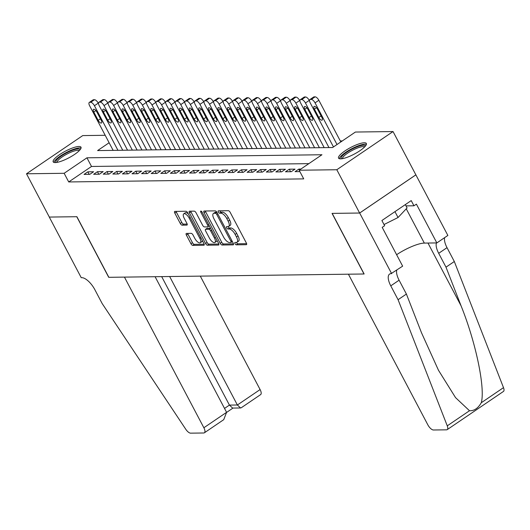 <?xml version="1.0" encoding="UTF-8"?>
<svg xmlns="http://www.w3.org/2000/svg" width="530" height="530" viewBox="0 0 530 530"><rect width="100%" height="100%" fill="white"/><g stroke="black" fill="none" stroke-linecap="round" stroke-linejoin="round"><path stroke-width="0.79" d="M235.002 243.641A1.385 0.57 -124.2 0 0 236.287 244.82L246.291 244.694A1.981 0.815 -124.2 0 0 246.51 244.628A1.981 0.815 -124.2 0 0 246.337 242.978L230.206 212.391A1.981 0.815 -124.2 0 0 228.37 210.702L218.367 210.834A1.385 0.57 -124.2 0 0 218.214 210.874A1.385 0.57 -124.2 0 0 218.333 212.026A1.385 0.57 -124.2 0 0 219.619 213.212L220.917 213.192A6.333 2.604 -124.2 0 1 226.794 218.592L228.138 221.143A6.333 2.604 -124.2 0 1 228.682 226.423A6.333 2.604 -124.2 0 1 227.993 226.621L226.701 226.635A1.385 0.57 -124.2 0 0 226.548 226.681A1.385 0.57 -124.2 0 0 226.668 227.834A1.385 0.57 -124.2 0 0 227.953 229.02L229.251 229A6.333 2.604 -124.2 0 1 235.128 234.399L236.473 236.95A6.333 2.604 -124.2 0 1 237.016 242.23A6.333 2.604 -124.2 0 1 236.327 242.429L235.035 242.442A1.385 0.57 -124.2 0 0 234.883 242.488A1.385 0.57 -124.2 0 0 235.002 243.641M236.433 242.422A1.385 0.57 -124.2 0 0 236.526 242.607A1.385 0.57 -124.2 0 0 237.811 243.793L246.622 243.674M219.764 210.814A1.385 0.57 -124.2 0 0 219.857 211A1.385 0.57 -124.2 0 0 221.143 212.179L222.434 212.159L220.917 213.192M228.099 226.615A1.385 0.57 -124.2 0 0 228.191 226.8A1.385 0.57 -124.2 0 0 229.477 227.986L230.769 227.966L229.251 229M78.944 146.472A15.721 3.756 152.2 0 1 80.997 147.188A15.721 3.756 152.2 0 1 71.822 156.171A15.721 3.756 152.2 0 1 55.233 162.571A15.721 3.756 152.2 0 1 53.179 161.855A15.721 3.756 152.2 0 1 62.361 152.872A15.721 3.756 152.2 0 1 78.944 146.472M364.309 142.755A15.721 3.756 152.2 0 1 366.363 143.478A15.721 3.756 152.2 0 1 357.18 152.461A15.721 3.756 152.2 0 1 340.598 158.861A15.721 3.756 152.2 0 1 338.544 158.139A15.721 3.756 152.2 0 1 347.72 149.155A15.721 3.756 152.2 0 1 364.309 142.755M186.447 233.405A1.981 0.815 -124.2 0 0 186.235 233.472A1.981 0.815 -124.2 0 0 186.401 235.121L190.932 243.701A1.981 0.815 -124.2 0 0 192.768 245.39L203.878 245.244A1.981 0.815 -124.2 0 0 204.09 245.185A1.981 0.815 -124.2 0 0 203.924 243.535L187.792 212.941A1.981 0.815 -124.2 0 0 185.957 211.251L174.847 211.397A1.981 0.815 -124.2 0 0 174.628 211.457A1.981 0.815 -124.2 0 0 174.801 213.106L180.266 223.474A1.981 0.815 -124.2 0 0 182.101 225.164L186.858 225.104A1.981 0.815 -124.2 0 0 187.077 225.038A1.981 0.815 -124.2 0 0 186.904 223.388L184.195 218.247A5.293 2.18 -124.2 0 1 183.738 213.835A5.293 2.18 -124.2 0 1 189.23 218.181L199.85 238.321A5.293 2.18 -124.2 0 1 200.307 242.733A5.293 2.18 -124.2 0 1 194.815 238.387L193.039 235.035A1.981 0.815 -124.2 0 0 191.204 233.346L186.447 233.405M391.63 273.632L359.671 213.027L332.191 213.385L364.143 273.99L348.415 274.195L427.842 424.841A6.049 2.491 -124.2 0 0 433.46 429.996L446.551 429.83A6.049 2.491 -124.2 0 0 447.207 429.638A6.049 2.491 -124.2 0 0 447.26 425.842L398.076 299.702L390.776 285.849A14.111 5.81 55.8 0 1 389.563 274.089A14.111 5.81 55.8 0 1 391.1 273.639L402.648 266.153L382.196 227.363L384.628 225.714L381.892 220.52L411.227 200.598L413.963 205.792L416.394 204.143L436.846 242.925L447.863 235.446L415.865 174.84L359.625 213.027L332.052 213.391L364.004 273.99L108.855 277.316L76.903 216.71L49.323 217.068L26.5 173.78L82.74 135.587L105.192 135.296M359.625 213.027L336.802 169.739L299.152 170.229L321.955 154.747L86.947 157.807L64.15 173.29L26.5 173.78M308.864 163.637L91.511 166.466L68.715 181.949L303.716 178.888L299.152 170.229M68.715 181.949L64.15 173.29M220.208 243.323A1.981 0.815 -124.2 0 0 222.05 245.006L233.16 244.867A1.981 0.815 -124.2 0 0 233.372 244.8A1.981 0.815 -124.2 0 0 233.207 243.151L217.075 212.556A1.981 0.815 -124.2 0 0 215.233 210.874L204.13 211.013A1.981 0.815 -124.2 0 0 203.911 211.079A1.981 0.815 -124.2 0 0 204.083 212.729L220.208 243.323L221.732 242.29A1.981 0.815 -124.2 0 0 223.567 243.979L233.485 243.846M218.519 245.052L207.409 245.198A1.981 0.815 -124.2 0 1 205.567 243.515L189.442 212.921A1.981 0.815 -124.2 0 1 189.27 211.271A1.981 0.815 -124.2 0 1 189.488 211.205L194.238 211.145A1.981 0.815 -124.2 0 1 196.08 212.835L202.619 225.237A1.981 0.815 -124.2 0 0 204.454 226.926L207.614 226.886A1.981 0.815 -124.2 0 0 207.826 226.82A1.981 0.815 -124.2 0 0 207.654 225.177L200.844 212.258A1.385 0.57 -124.2 0 1 200.724 211.099A1.385 0.57 -124.2 0 1 202.162 212.238L218.565 243.343A1.981 0.815 -124.2 0 1 218.731 244.993A1.981 0.815 -124.2 0 1 218.519 245.052L218.87 244.814M300.888 169.057L298.874 169.083L295.077 171.66L299.874 171.601M285.485 171.786L291.235 171.713L295.038 169.13L289.281 169.202L285.485 171.786M275.892 171.912L281.649 171.839L285.445 169.255L279.688 169.328L275.892 171.912M266.298 172.038L272.056 171.958L275.852 169.381L270.101 169.454L266.298 172.038M256.706 172.164L262.463 172.084L266.259 169.507L260.508 169.58L256.706 172.164M247.112 172.283L252.87 172.21L256.672 169.633L250.915 169.706L247.112 172.283M237.519 172.409L243.277 172.336L247.079 169.752L241.322 169.832L237.519 172.409M227.933 172.535L233.684 172.462L237.486 169.878L231.729 169.958L227.933 172.535M218.34 172.661L224.091 172.588L227.893 170.004L222.136 170.077L218.34 172.661M208.747 172.787L214.504 172.707L218.3 170.13L212.543 170.203L208.747 172.787M199.154 172.912L204.911 172.833L208.707 170.256L202.957 170.329L199.154 172.912M189.561 173.032L195.318 172.959L199.114 170.382L193.364 170.455L189.561 173.032M179.968 173.158L185.725 173.085L189.528 170.501L183.771 170.581L179.968 173.158M170.375 173.284L176.132 173.211L179.935 170.627L174.178 170.706L170.375 173.284M160.789 173.409L166.539 173.336L170.342 170.753L164.585 170.826L160.789 173.409M151.196 173.535L156.946 173.456L160.749 170.879L154.992 170.952L151.196 173.535M141.603 173.661L147.36 173.582L151.156 171.005L145.399 171.077L141.603 173.661M132.01 173.78L137.767 173.707L141.563 171.13L135.812 171.203L132.01 173.78M122.417 173.906L128.174 173.833L131.97 171.25L126.219 171.329L122.417 173.906M112.824 174.032L118.581 173.959L122.384 171.375L116.626 171.455L112.824 174.032M103.231 174.158L108.988 174.085L112.791 171.501L107.034 171.574L103.231 174.158M93.644 174.284L99.395 174.211L103.198 171.627L97.441 171.7L93.644 174.284M93.605 171.753L87.847 171.826L84.051 174.41L89.802 174.33L93.605 171.753M342.307 140.927L340.3 140.953M415.865 174.84L393.041 131.553L336.802 169.739M109.12 142.749L97.586 150.58L332.595 147.525L355.392 132.043L393.041 131.553M91.511 166.466L86.947 157.807M298.874 169.083L299.397 170.07M289.281 169.202L290.606 171.72M279.688 169.328L281.013 171.846M270.101 169.454L271.426 171.972M260.508 169.58L261.833 172.091M250.915 169.706L252.24 172.217M241.322 169.832L242.647 172.343M231.729 169.958L233.054 172.469M222.136 170.077L223.461 172.594M212.543 170.203L213.868 172.72M202.957 170.329L204.282 172.84M193.364 170.455L194.689 172.965M183.771 170.581L185.096 173.091M174.178 170.706L175.503 173.217M164.585 170.826L165.91 173.343M154.992 170.952L156.317 173.469M145.399 171.077L146.724 173.595M135.812 171.203L137.137 173.714M126.219 171.329L127.544 173.84M116.626 171.455L117.951 173.966M107.034 171.574L108.358 174.092M97.441 171.7L98.766 174.218M87.847 171.826L89.172 174.344M237.016 242.23L238.54 241.196A6.333 2.604 -124.2 0 0 237.996 235.916L236.473 236.95M230.769 227.966A6.333 2.604 -124.2 0 1 236.652 233.366L237.996 235.916M228.682 226.423L230.206 225.389A6.333 2.604 -124.2 0 0 229.662 220.109L228.138 221.143M222.434 212.159A6.333 2.604 -124.2 0 1 228.317 217.558L229.662 220.109M205.315 211A1.981 0.815 -124.2 0 0 205.6 211.695L221.732 242.29M230.868 242.501A1.385 0.57 -124.2 0 0 231.02 242.455A1.385 0.57 -124.2 0 0 230.901 241.302L216.744 214.445A1.385 0.57 -124.2 0 0 215.458 213.265L214.087 213.285A6.333 2.604 -124.2 0 0 213.398 213.484A6.333 2.604 -124.2 0 0 213.948 218.757L223.62 237.115A6.333 2.604 -124.2 0 0 229.503 242.515L230.868 242.501M213.398 213.484L214.922 212.451A6.333 2.604 -124.2 0 1 215.611 212.252L216.883 212.232M218.85 244.038L208.926 244.164L207.409 245.198M190.674 211.192A1.981 0.815 -124.2 0 0 190.959 211.887L207.091 242.482A1.981 0.815 -124.2 0 0 208.926 244.164M209.131 225.853A1.981 0.815 -124.2 0 0 209.317 225.806L207.826 226.82M209.41 238.116A5.293 2.18 -124.2 0 0 214.902 242.462A5.293 2.18 -124.2 0 0 214.445 238.049L210.702 230.954A1.981 0.815 -124.2 0 0 208.866 229.265L205.713 229.304A1.981 0.815 -124.2 0 0 205.494 229.371A1.981 0.815 -124.2 0 0 205.666 231.02L209.41 238.116M214.902 242.462L216.419 241.428A5.293 2.18 -124.2 0 0 216.922 240.229M210.615 228.271A1.981 0.815 -124.2 0 0 210.383 228.231L208.866 229.265M206.879 228.516A1.981 0.815 -124.2 0 1 207.018 228.337A1.981 0.815 -124.2 0 1 207.23 228.271L210.383 228.231M200.307 242.733L201.824 241.706A5.293 2.18 -124.2 0 0 202.327 240.507M188.329 213.954A5.293 2.18 -124.2 0 0 185.255 212.808L183.738 213.835M176.033 211.384A1.981 0.815 -124.2 0 0 176.318 212.079L181.783 222.448A1.981 0.815 -124.2 0 0 183.625 224.13L187.189 224.084M187.64 233.392A1.981 0.815 -124.2 0 0 187.925 234.088L192.45 242.667A1.981 0.815 -124.2 0 0 194.285 244.356L204.209 244.231M340.817 141.941L318.855 100.283A4.035 1.656 55.8 0 0 315.111 96.844L314.151 96.857A4.035 1.656 55.8 0 0 313.707 96.983L309.911 99.56A4.035 1.656 -124.2 0 0 310.255 102.926L333.463 146.936M309.911 99.56A4.035 1.656 -124.2 0 1 310.348 99.435L311.309 99.421A4.035 1.656 -124.2 0 1 315.052 102.86L337.014 144.518M314.409 109.147L318.788 117.455A3.226 1.325 -124.2 0 0 322.134 120.105A3.226 1.325 -124.2 0 0 321.856 117.415L317.477 109.107A3.226 1.325 -124.2 0 0 314.131 106.457A3.226 1.325 -124.2 0 0 314.409 109.147L316.523 107.709M341.38 158.814A13.608 3.253 152.2 0 1 345.745 152.951A13.608 3.253 152.2 0 1 358.83 146.201A13.608 3.253 152.2 0 1 365.309 146.194M364.607 146.962A12.601 3.008 -27.8 0 0 358.87 147.512A12.601 3.008 -27.8 0 0 342.413 158.662M366.402 144.405A15.622 3.736 -27.8 0 0 359.665 145.313A15.622 3.736 -27.8 0 0 339.286 158.702M384.011 224.548L398.05 217.512L407.08 207.926L405.324 204.6M394.956 211.642L398.05 217.512M56.014 162.524A13.608 3.253 152.2 0 1 60.387 156.661A13.608 3.253 152.2 0 1 73.465 149.917A13.608 3.253 152.2 0 1 79.951 149.904M79.242 150.672A12.601 3.008 -27.8 0 0 73.504 151.222A12.601 3.008 -27.8 0 0 57.048 162.379M81.037 148.115A15.622 3.736 -27.8 0 0 74.306 149.029A15.622 3.736 -27.8 0 0 53.928 162.412M398.076 299.702L406.404 294.051L421.483 332.727L438.482 370.278L455.548 397.626L469.5 410.737C474.184 410.935 478.106 408.272 481.26 402.754C485.427 388.298 475.894 342.532 461.074 305.837L445.995 267.16L438.694 253.307A14.111 5.81 55.8 0 1 436.448 242.932M445.995 267.16L454.316 261.509L447.015 247.656A14.111 5.81 55.8 0 1 444.663 237.619M396.745 270.161A14.111 5.81 55.8 0 0 399.097 280.198L406.404 294.051M481.26 402.754L503.5 387.649L454.316 261.509M359.671 213.027L415.911 174.84M396.619 254.718A22.677 5.419 152.2 0 1 424.331 243.091L436.846 242.925M503.5 387.649A6.049 2.491 55.8 0 1 503.447 391.445L447.207 429.638M406.007 205.892L413.963 205.792M226.588 412.327L223.746 419.647L204.388 432.798A6.049 2.491 -124.2 0 1 203.725 432.99L190.634 433.156A6.049 2.491 -124.2 0 1 185.758 429.24L102.164 303.551L94.863 289.698A14.111 5.81 -124.2 0 0 81.759 277.667L81.229 277.674L49.277 217.068L76.757 216.71L108.71 277.316L124.444 277.11L203.865 427.756L226.588 412.327L155.091 276.713M169.646 276.521L237.38 405L260.104 389.563A6.049 2.491 55.8 0 1 260.627 394.605L241.269 407.749L240.587 407.967L237.38 405L229.424 405.099L161.683 276.627M200.294 276.123L260.104 389.563M204.388 432.798A6.049 2.491 -124.2 0 0 203.865 427.756M240.587 407.967L232.624 408.067L229.424 405.099L224.535 408.418M309.566 100.978L309.262 100.402A4.035 1.656 55.8 0 0 305.519 96.97L304.558 96.977A4.035 1.656 55.8 0 0 304.121 97.109L300.318 99.686A4.035 1.656 -124.2 0 0 300.662 103.045L324.174 147.631M300.318 99.686A4.035 1.656 -124.2 0 1 300.755 99.56L301.716 99.547A4.035 1.656 -124.2 0 1 305.459 102.986L328.964 147.572M304.816 109.273L309.195 117.58A3.226 1.325 -124.2 0 0 312.541 120.23A3.226 1.325 -124.2 0 0 312.269 117.541L307.884 109.233A3.226 1.325 -124.2 0 0 304.538 106.583A3.226 1.325 -124.2 0 0 304.816 109.273L306.936 107.828M299.973 101.104L299.669 100.528A4.035 1.656 55.8 0 0 295.925 97.089L294.965 97.103A4.035 1.656 55.8 0 0 294.528 97.235L290.725 99.812A4.035 1.656 -124.2 0 0 291.069 103.171L314.581 147.757M290.725 99.812A4.035 1.656 -124.2 0 1 291.162 99.686L292.123 99.673A4.035 1.656 -124.2 0 1 295.866 103.111L319.378 147.698M295.223 109.392L299.602 117.706A3.226 1.325 -124.2 0 0 302.948 120.356A3.226 1.325 -124.2 0 0 302.676 117.667L298.291 109.352A3.226 1.325 -124.2 0 0 294.945 106.709A3.226 1.325 -124.2 0 0 295.223 109.392L297.343 107.954M290.38 101.23L290.076 100.654A4.035 1.656 55.8 0 0 286.332 97.215L285.372 97.228A4.035 1.656 55.8 0 0 284.935 97.354L281.132 99.938A4.035 1.656 -124.2 0 0 281.483 103.297L304.988 147.883M281.132 99.938A4.035 1.656 -124.2 0 1 281.576 99.812L282.53 99.799A4.035 1.656 -124.2 0 1 286.279 103.237L309.785 147.817M285.63 109.518L290.009 117.832A3.226 1.325 -124.2 0 0 293.362 120.482A3.226 1.325 -124.2 0 0 293.083 117.793L288.698 109.478A3.226 1.325 -124.2 0 0 285.352 106.835A3.226 1.325 -124.2 0 0 285.63 109.518L287.75 108.08M280.787 101.356L280.483 100.779A4.035 1.656 55.8 0 0 276.74 97.341L275.779 97.354A4.035 1.656 55.8 0 0 275.342 97.48L271.539 100.064A4.035 1.656 -124.2 0 0 271.89 103.423L295.395 148.009M271.539 100.064A4.035 1.656 -124.2 0 1 271.983 99.931L272.943 99.925A4.035 1.656 -124.2 0 1 276.686 103.357L300.192 147.943M276.037 109.644L280.423 117.958A3.226 1.325 -124.2 0 0 283.769 120.601A3.226 1.325 -124.2 0 0 283.49 117.918L279.105 109.604A3.226 1.325 -124.2 0 0 275.759 106.954A3.226 1.325 -124.2 0 0 276.037 109.644L278.157 108.206M271.194 101.475L270.89 100.905A4.035 1.656 55.8 0 0 267.147 97.467L266.186 97.48A4.035 1.656 55.8 0 0 265.749 97.606L261.952 100.19A4.035 1.656 -124.2 0 0 262.297 103.549L285.802 148.135M261.952 100.19A4.035 1.656 -124.2 0 1 262.39 100.057L263.35 100.044A4.035 1.656 -124.2 0 1 267.094 103.482L290.599 148.069M266.444 109.77L270.83 118.084A3.226 1.325 -124.2 0 0 274.176 120.727A3.226 1.325 -124.2 0 0 273.897 118.044L269.518 109.73A3.226 1.325 -124.2 0 0 266.166 107.08A3.226 1.325 -124.2 0 0 266.444 109.77L268.564 108.332M261.601 101.601L261.303 101.031A4.035 1.656 55.8 0 0 257.553 97.593L256.599 97.606A4.035 1.656 55.8 0 0 256.156 97.732L252.359 100.309A4.035 1.656 -124.2 0 0 252.704 103.675L276.209 148.254M252.359 100.309A4.035 1.656 -124.2 0 1 252.797 100.183L253.757 100.17A4.035 1.656 -124.2 0 1 257.5 103.608L281.006 148.195M256.851 109.895L261.237 118.203A3.226 1.325 -124.2 0 0 264.583 120.853A3.226 1.325 -124.2 0 0 264.304 118.163L259.925 109.856A3.226 1.325 -124.2 0 0 256.58 107.206A3.226 1.325 -124.2 0 0 256.851 109.895L258.971 108.458M252.008 101.727L251.71 101.157A4.035 1.656 55.8 0 0 247.967 97.719L247.006 97.725A4.035 1.656 55.8 0 0 246.563 97.858L242.766 100.435A4.035 1.656 -124.2 0 0 243.111 103.794L266.616 148.38M242.766 100.435A4.035 1.656 -124.2 0 1 243.204 100.309L244.164 100.296A4.035 1.656 -124.2 0 1 247.907 103.734L271.413 148.32M247.265 110.021L251.644 118.329A3.226 1.325 -124.2 0 0 254.99 120.979A3.226 1.325 -124.2 0 0 254.711 118.289L250.332 109.982A3.226 1.325 -124.2 0 0 246.987 107.332A3.226 1.325 -124.2 0 0 247.265 110.021L249.378 108.577M242.422 101.853L242.117 101.276A4.035 1.656 55.8 0 0 238.374 97.838L237.413 97.851A4.035 1.656 55.8 0 0 236.976 97.984L233.173 100.561A4.035 1.656 -124.2 0 0 233.518 103.92L257.03 148.506M233.173 100.561A4.035 1.656 -124.2 0 1 233.611 100.435L234.571 100.422A4.035 1.656 -124.2 0 1 238.315 103.86L261.827 148.446M237.672 110.147L242.051 118.455A3.226 1.325 -124.2 0 0 245.397 121.105A3.226 1.325 -124.2 0 0 245.125 118.415L240.739 110.101A3.226 1.325 -124.2 0 0 237.394 107.457A3.226 1.325 -124.2 0 0 237.672 110.147L239.792 108.703M232.829 101.979L232.524 101.402A4.035 1.656 55.8 0 0 228.781 97.964L227.82 97.977A4.035 1.656 55.8 0 0 227.383 98.103L223.581 100.687A4.035 1.656 -124.2 0 0 223.925 104.046L247.437 148.632M223.581 100.687A4.035 1.656 -124.2 0 1 224.018 100.561L224.978 100.548A4.035 1.656 -124.2 0 1 228.721 103.986L252.234 148.572M228.079 110.266L232.458 118.581A3.226 1.325 -124.2 0 0 235.81 121.231A3.226 1.325 -124.2 0 0 235.532 118.541L231.146 110.227A3.226 1.325 -124.2 0 0 227.801 107.583A3.226 1.325 -124.2 0 0 228.079 110.266L230.199 108.829M223.236 102.105L222.931 101.528A4.035 1.656 55.8 0 0 219.188 98.09L218.227 98.103A4.035 1.656 55.8 0 0 217.79 98.229L213.987 100.813A4.035 1.656 -124.2 0 0 214.339 104.172L237.844 148.758M213.987 100.813A4.035 1.656 -124.2 0 1 214.431 100.68L215.385 100.674A4.035 1.656 -124.2 0 1 219.135 104.112L242.641 148.691M218.486 110.392L222.865 118.707A3.226 1.325 -124.2 0 0 226.217 121.35A3.226 1.325 -124.2 0 0 225.939 118.667L221.553 110.353A3.226 1.325 -124.2 0 0 218.208 107.703A3.226 1.325 -124.2 0 0 218.486 110.392L220.606 108.955M213.643 102.23L213.338 101.654A4.035 1.656 55.8 0 0 209.595 98.216L208.635 98.229A4.035 1.656 55.8 0 0 208.197 98.355L204.394 100.939A4.035 1.656 -124.2 0 0 204.746 104.297L228.251 148.884M204.394 100.939A4.035 1.656 -124.2 0 1 204.838 100.806L205.799 100.793A4.035 1.656 -124.2 0 1 209.542 104.231L233.048 148.817M208.893 110.518L213.279 118.833A3.226 1.325 -124.2 0 0 216.624 121.476A3.226 1.325 -124.2 0 0 216.346 118.793L211.96 110.478A3.226 1.325 -124.2 0 0 208.615 107.828A3.226 1.325 -124.2 0 0 208.893 110.518L211.013 109.081M204.05 102.35L203.745 101.78A4.035 1.656 55.8 0 0 200.002 98.341L199.041 98.355A4.035 1.656 55.8 0 0 198.604 98.481L194.808 101.058A4.035 1.656 -124.2 0 0 195.153 104.423L218.658 149.003M194.808 101.058A4.035 1.656 -124.2 0 1 195.245 100.932L196.206 100.919A4.035 1.656 -124.2 0 1 199.949 104.357L223.455 148.943M199.3 110.644L203.686 118.952A3.226 1.325 -124.2 0 0 207.031 121.602A3.226 1.325 -124.2 0 0 206.753 118.912L202.374 110.604A3.226 1.325 -124.2 0 0 199.022 107.954A3.226 1.325 -124.2 0 0 199.3 110.644L201.42 109.207M194.457 102.475L194.159 101.906A4.035 1.656 55.8 0 0 190.409 98.467L189.455 98.474A4.035 1.656 55.8 0 0 189.011 98.606L185.215 101.184A4.035 1.656 -124.2 0 0 185.56 104.543L209.065 149.129M185.215 101.184A4.035 1.656 -124.2 0 1 185.652 101.058L186.613 101.044A4.035 1.656 -124.2 0 1 190.356 104.483L213.862 149.069M189.707 110.77L194.093 119.078A3.226 1.325 -124.2 0 0 197.438 121.728A3.226 1.325 -124.2 0 0 197.16 119.038L192.781 110.73A3.226 1.325 -124.2 0 0 189.435 108.08A3.226 1.325 -124.2 0 0 189.707 110.77L191.827 109.326M184.864 102.601L184.566 102.025A4.035 1.656 55.8 0 0 180.823 98.587L179.862 98.6A4.035 1.656 55.8 0 0 179.418 98.732L175.622 101.309A4.035 1.656 -124.2 0 0 175.967 104.668L199.472 149.255M175.622 101.309A4.035 1.656 -124.2 0 1 176.059 101.184L177.02 101.17A4.035 1.656 -124.2 0 1 180.763 104.609L204.269 149.195M180.12 110.896L184.5 119.204A3.226 1.325 -124.2 0 0 187.845 121.854A3.226 1.325 -124.2 0 0 187.567 119.164L183.188 110.856A3.226 1.325 -124.2 0 0 179.842 108.206A3.226 1.325 -124.2 0 0 180.12 110.896L182.24 109.452M175.278 102.727L174.973 102.151A4.035 1.656 55.8 0 0 171.23 98.712L170.269 98.726A4.035 1.656 55.8 0 0 169.832 98.852L166.029 101.435A4.035 1.656 -124.2 0 0 166.374 104.794L189.886 149.38M166.029 101.435A4.035 1.656 -124.2 0 1 166.466 101.309L167.427 101.296A4.035 1.656 -124.2 0 1 171.17 104.735L194.682 149.321M170.527 111.015L174.907 119.329A3.226 1.325 -124.2 0 0 178.252 121.98A3.226 1.325 -124.2 0 0 177.981 119.29L173.595 110.975A3.226 1.325 -124.2 0 0 170.249 108.332A3.226 1.325 -124.2 0 0 170.527 111.015L172.648 109.578M165.685 102.853L165.38 102.277A4.035 1.656 55.8 0 0 161.637 98.838L160.676 98.852A4.035 1.656 55.8 0 0 160.239 98.978L156.436 101.561A4.035 1.656 -124.2 0 0 156.787 104.92L180.293 149.506M156.436 101.561A4.035 1.656 -124.2 0 1 156.873 101.435L157.834 101.422A4.035 1.656 -124.2 0 1 161.577 104.861L185.089 149.44M160.934 111.141L165.314 119.455A3.226 1.325 -124.2 0 0 168.666 122.105A3.226 1.325 -124.2 0 0 168.388 119.416L164.002 111.101A3.226 1.325 -124.2 0 0 160.656 108.451A3.226 1.325 -124.2 0 0 160.934 111.141L163.054 109.703M156.092 102.979L155.787 102.403A4.035 1.656 55.8 0 0 152.044 98.964L151.083 98.978A4.035 1.656 55.8 0 0 150.646 99.103L146.843 101.687A4.035 1.656 -124.2 0 0 147.194 105.046L170.7 149.632M146.843 101.687A4.035 1.656 -124.2 0 1 147.287 101.555L148.241 101.541A4.035 1.656 -124.2 0 1 151.991 104.98L175.496 149.566M151.341 111.267L155.721 119.581A3.226 1.325 -124.2 0 0 159.073 122.225A3.226 1.325 -124.2 0 0 158.795 119.541L154.409 111.227A3.226 1.325 -124.2 0 0 151.063 108.577A3.226 1.325 -124.2 0 0 151.341 111.267L153.461 109.829M146.499 103.098L146.194 102.528A4.035 1.656 55.8 0 0 142.451 99.09L141.49 99.103A4.035 1.656 55.8 0 0 141.053 99.229L137.25 101.806A4.035 1.656 -124.2 0 0 137.601 105.172L161.107 149.758M137.25 101.806A4.035 1.656 -124.2 0 1 137.694 101.68L138.655 101.667A4.035 1.656 -124.2 0 1 142.398 105.106L165.903 149.692M141.749 111.393L146.134 119.701A3.226 1.325 -124.2 0 0 149.48 122.35A3.226 1.325 -124.2 0 0 149.202 119.661L144.816 111.353A3.226 1.325 -124.2 0 0 141.47 108.703A3.226 1.325 -124.2 0 0 141.749 111.393L143.868 109.955M136.906 103.224L136.601 102.654A4.035 1.656 55.8 0 0 132.858 99.216L131.897 99.229A4.035 1.656 55.8 0 0 131.46 99.355L127.664 101.932A4.035 1.656 -124.2 0 0 128.008 105.298L151.514 149.877M127.664 101.932A4.035 1.656 -124.2 0 1 128.101 101.806L129.062 101.793A4.035 1.656 -124.2 0 1 132.805 105.231L156.31 149.818M132.155 111.519L136.541 119.826A3.226 1.325 -124.2 0 0 139.887 122.476A3.226 1.325 -124.2 0 0 139.609 119.787L135.23 111.479A3.226 1.325 -124.2 0 0 131.877 108.829A3.226 1.325 -124.2 0 0 132.155 111.519L134.275 110.081M127.313 103.35L127.014 102.774A4.035 1.656 55.8 0 0 123.265 99.335L122.311 99.349A4.035 1.656 55.8 0 0 121.867 99.481L118.071 102.058A4.035 1.656 -124.2 0 0 118.415 105.417L141.921 150.003M118.071 102.058A4.035 1.656 -124.2 0 1 118.508 101.932L119.469 101.919A4.035 1.656 -124.2 0 1 123.212 105.357L146.717 149.944M122.562 111.645L126.948 119.952A3.226 1.325 -124.2 0 0 130.294 122.602A3.226 1.325 -124.2 0 0 130.016 119.912L125.636 111.605A3.226 1.325 -124.2 0 0 122.291 108.955A3.226 1.325 -124.2 0 0 122.562 111.645L124.682 110.2M117.72 103.476L117.422 102.899A4.035 1.656 55.8 0 0 113.678 99.461L112.718 99.474A4.035 1.656 55.8 0 0 112.274 99.6L108.478 102.184A4.035 1.656 -124.2 0 0 108.822 105.543L132.328 150.129M108.478 102.184A4.035 1.656 -124.2 0 1 108.915 102.058L109.876 102.045A4.035 1.656 -124.2 0 1 113.619 105.483L137.124 150.07M112.976 111.764L117.355 120.078A3.226 1.325 -124.2 0 0 120.701 122.728A3.226 1.325 -124.2 0 0 120.423 120.038L116.043 111.724A3.226 1.325 -124.2 0 0 112.698 109.081A3.226 1.325 -124.2 0 0 112.976 111.764L115.096 110.326M108.133 103.602L107.828 103.025A4.035 1.656 55.8 0 0 104.085 99.587L103.125 99.6A4.035 1.656 55.8 0 0 102.688 99.726L98.885 102.31A4.035 1.656 -124.2 0 0 99.229 105.669L122.741 150.255M98.885 102.31A4.035 1.656 -124.2 0 1 99.322 102.184L100.283 102.171A4.035 1.656 -124.2 0 1 104.026 105.609L127.538 150.189M103.383 111.89L107.762 120.204A3.226 1.325 -124.2 0 0 111.108 122.854A3.226 1.325 -124.2 0 0 110.836 120.164L106.451 111.85A3.226 1.325 -124.2 0 0 103.105 109.2A3.226 1.325 -124.2 0 0 103.383 111.89L105.503 110.452M98.54 103.728L98.236 103.151A4.035 1.656 55.8 0 0 94.492 99.713L93.532 99.726A4.035 1.656 55.8 0 0 93.095 99.852L89.292 102.436A4.035 1.656 -124.2 0 0 89.643 105.795L113.148 150.381M89.292 102.436A4.035 1.656 -124.2 0 1 89.729 102.303L90.69 102.297A4.035 1.656 -124.2 0 1 94.433 105.728L117.945 150.315M93.79 112.016L98.169 120.33A3.226 1.325 -124.2 0 0 101.522 122.973A3.226 1.325 -124.2 0 0 101.243 120.29L96.857 111.976A3.226 1.325 -124.2 0 0 93.512 109.326A3.226 1.325 -124.2 0 0 93.79 112.016L95.91 110.578M237.811 243.793L236.287 244.82M221.143 212.179L219.619 213.212M229.477 227.986L227.953 229.02M236.652 233.366L235.128 234.399M228.317 217.558L226.794 218.592M246.649 244.456L246.291 244.694M205.6 211.695L204.083 212.729M233.511 244.621L233.16 244.867M223.567 243.979L222.05 245.006M231.875 240.633L230.901 241.302M217.717 213.782L216.744 214.445M216.909 212.278L215.458 213.265M215.611 212.252L214.087 213.285M207.091 242.482L205.567 243.515M190.959 211.887L189.442 212.921M208.635 224.508L207.654 225.177M201.758 211.636L200.844 212.258M215.425 237.387L214.445 238.049M211.682 230.292L210.702 230.954M207.23 228.271L205.713 229.304M200.824 237.659L199.85 238.321M190.21 217.519L189.23 218.181M187.209 224.859L186.858 225.104M183.625 224.13L182.101 225.164M181.783 222.448L180.266 223.474M176.318 212.079L174.801 213.106M204.229 245.006L203.878 245.244M194.285 244.356L192.768 245.39M192.45 242.667L190.932 243.701M187.925 234.088L186.401 235.121M315.052 102.86L318.855 100.283M311.309 99.421L315.111 96.844M310.348 99.435L314.151 96.857M321.067 115.911L318.788 117.455M438.694 253.307L447.015 247.656M399.097 280.198L390.776 285.849M447.26 425.842L469.5 410.737M461.074 305.837L427.968 243.045M406.252 208.807L424.331 243.091M305.459 102.986L309.262 100.402M301.716 99.547L305.519 96.97M300.755 99.56L304.558 96.977M311.474 116.037L309.195 117.58M295.866 103.111L299.669 100.528M292.123 99.673L295.925 97.089M291.162 99.686L294.965 97.103M301.881 116.163L299.602 117.706M286.279 103.237L290.076 100.654M282.53 99.799L286.332 97.215M281.576 99.812L285.372 97.228M292.288 116.289L290.009 117.832M276.686 103.357L280.483 100.779M272.943 99.925L276.74 97.341M271.983 99.931L275.779 97.354M282.695 116.408L280.423 117.958M267.094 103.482L270.89 100.905M263.35 100.044L267.147 97.467M262.39 100.057L266.186 97.48M273.102 116.534L270.83 118.084M257.5 103.608L261.303 101.031M253.757 100.17L257.553 97.593M252.797 100.183L256.599 97.606M263.509 116.66L261.237 118.203M247.907 103.734L251.71 101.157M244.164 100.296L247.967 97.719M243.204 100.309L247.006 97.725M253.923 116.785L251.644 118.329M238.315 103.86L242.117 101.276M234.571 100.422L238.374 97.838M233.611 100.435L237.413 97.851M244.33 116.911L242.051 118.455M228.721 103.986L232.524 101.402M224.978 100.548L228.781 97.964M224.018 100.561L227.82 97.977M234.737 117.037L232.458 118.581M219.135 104.112L222.931 101.528M215.385 100.674L219.188 98.09M214.431 100.68L218.227 98.103M225.144 117.156L222.865 118.707M209.542 104.231L213.338 101.654M205.799 100.793L209.595 98.216M204.838 100.806L208.635 98.229M215.551 117.282L213.279 118.833M199.949 104.357L203.745 101.78M196.206 100.919L200.002 98.341M195.245 100.932L199.041 98.355M205.958 117.408L203.686 118.952M190.356 104.483L194.159 101.906M186.613 101.044L190.409 98.467M185.652 101.058L189.455 98.474M196.365 117.534L194.093 119.078M180.763 104.609L184.566 102.025M177.02 101.17L180.823 98.587M176.059 101.184L179.862 98.6M186.779 117.66L184.5 119.204M171.17 104.735L174.973 102.151M167.427 101.296L171.23 98.712M166.466 101.309L170.269 98.726M177.186 117.786L174.907 119.329M161.577 104.861L165.38 102.277M157.834 101.422L161.637 98.838M156.873 101.435L160.676 98.852M167.593 117.912L165.314 119.455M151.991 104.98L155.787 102.403M148.241 101.541L152.044 98.964M147.287 101.555L151.083 98.978M158 118.031L155.721 119.581M142.398 105.106L146.194 102.528M138.655 101.667L142.451 99.09M137.694 101.68L141.49 99.103M148.407 118.157L146.134 119.701M132.805 105.231L136.601 102.654M129.062 101.793L132.858 99.216M128.101 101.806L131.897 99.229M138.814 118.283L136.541 119.826M123.212 105.357L127.014 102.774M119.469 101.919L123.265 99.335M118.508 101.932L122.311 99.349M129.221 118.409L126.948 119.952M113.619 105.483L117.422 102.899M109.876 102.045L113.678 99.461M108.915 102.058L112.718 99.474M119.634 118.534L117.355 120.078M104.026 105.609L107.828 103.025M100.283 102.171L104.085 99.587M99.322 102.184L103.125 99.6M110.041 118.66L107.762 120.204M94.433 105.728L98.236 103.151M90.69 102.297L94.492 99.713M89.729 102.303L93.532 99.726M100.448 118.78L98.169 120.33M232.359 241.548L231.02 242.455M207.018 228.337L205.494 229.371M226.628 412.393L232.995 408.067"/></g></svg>
